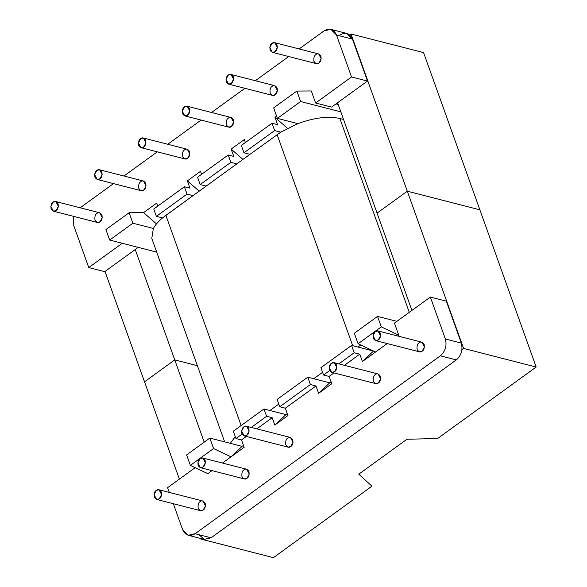 <?xml version="1.0" encoding="UTF-8"?>
<svg xmlns="http://www.w3.org/2000/svg" width="587" height="587" viewBox="0 0 587 587"><rect width="100%" height="100%" fill="white"/><g stroke="black" fill="none" stroke-linecap="round" stroke-linejoin="round"><path stroke-width="0.88" d="M337.562 102.762L377.074 213.125L407.297 191.201L351.004 33.987L349.683 34.941L351.004 33.987L423.579 52.603L351.004 33.987L407.297 191.201L479.873 209.823L423.579 52.603L479.873 209.823L407.297 191.201L377.074 213.125L337.562 102.762M105.014 271.451L144.534 381.814L174.75 359.897L135.23 249.534L174.75 359.897L144.534 381.814L105.014 271.451M197.386 365.701L174.75 359.897L197.386 365.701L174.75 359.897L144.534 381.814L179.373 479.124L144.534 381.814L174.75 359.897L197.386 365.701M479.873 209.823L536.166 367.036L437.631 438.518L536.166 367.036L463.583 348.421L407.297 191.201L377.074 213.125L411.92 310.428L377.074 213.125L407.297 191.201L479.873 209.823L407.297 191.201L463.583 348.421L461.969 349.595L463.583 348.421L536.166 367.036L479.873 209.823M204.203 442.15L174.75 359.897L204.203 442.15M200.615 538.448L200.82 539.035L201.363 538.639L200.82 539.035L273.403 557.65L371.938 486.168L358.782 474.193L406.952 439.252L437.631 438.518L406.952 439.252L358.782 474.193L371.938 486.168L273.403 557.65L200.82 539.035L200.615 538.448M393.774 405.272L283.286 485.42L393.774 405.272M153.361 228.46C155.262 224.953 158.329 221.438 162.548 217.916L156.391 216.339L153.765 209.001L184.421 186.761L153.765 209.001L156.391 216.339L187.048 194.099L193.028 195.632L165.879 215.334L241.14 425.531L165.879 215.334L162.548 217.916L193.028 195.632L187.048 194.099L156.391 216.339L162.548 217.916C158.329 221.438 155.262 224.953 153.361 228.46L132.882 223.207L109.674 240.046L156.714 252.117L109.674 240.046L105.924 229.568L109.674 240.046L132.882 223.207L153.361 228.46L151.791 238.351M243.979 152.803L249.959 154.337L280.791 132.141L274.635 130.563L243.979 152.803L274.635 130.563L272.008 123.226L277.592 124.657L274.965 117.319L276.602 116.131L274.965 117.319L277.592 124.657L272.008 123.226L241.352 145.466L272.008 123.226L274.635 130.563L280.791 132.141L297.88 123.622C314.258 117.642 328.25 115.933 339.866 118.486L343.527 119.425L339.866 118.486C328.25 115.933 314.258 117.642 297.88 123.622L277.409 118.376L297.88 123.622L280.791 132.141L249.959 154.337L243.979 152.803L241.352 145.466L243.979 152.803M186.607 454.91L209.816 438.071L230.287 443.324L209.816 438.071L213.573 448.556L231.021 456.84L222.458 463.048L231.021 456.84L242.115 446.362L230.287 443.324L242.115 446.362L231.021 456.84L244.163 447.309L231.021 456.84L213.573 448.556L209.816 438.071L186.607 454.91L190.357 465.388L186.607 454.91M233.325 431.203L263.981 408.963L269.961 410.496L263.981 408.963L266.608 416.3L272.192 417.731L256.842 428.862L272.192 417.731L274.819 425.069L272.192 417.731L266.608 416.3L251.258 427.431L266.608 416.3L263.981 408.963L233.325 431.203L235.952 438.54L233.325 431.203M320.913 367.667L351.569 345.427L357.718 347.005L351.569 345.427L354.196 352.765L359.78 354.196L344.43 365.327L359.78 354.196L362.406 361.533L359.78 354.196L354.196 352.765L338.846 363.896L354.196 352.765L351.569 345.427L320.913 367.667L323.54 375.005L320.913 367.667M188.266 535.278L204.217 539.372L211.056 537.817L195.111 533.722L211.056 537.817L456.304 359.912L440.353 355.817L195.111 533.722L188.266 535.278L182.594 529.599L173.326 503.712L182.594 529.599C185.419 535.513 189.586 536.892 195.111 533.722L440.353 355.817C445.401 351.32 447.067 345.714 445.357 338.985L430.352 297.059L394.435 323.114L398.756 335.162L397.634 335.977L398.756 335.162L394.435 323.114L430.352 297.059L446.303 301.153L461.309 343.079C463.018 349.801 461.345 355.414 456.304 359.912L211.056 537.817L204.283 539.387L198.971 534.713M387.185 343.556L362.406 361.533L373.501 351.055L357.718 347.005L360.924 345.061L357.718 347.005L373.501 351.055L362.406 361.533L375.541 352.002L358.092 343.718L354.335 333.24L377.551 316.4L381.301 326.878L398.756 335.162L381.301 326.878L358.092 343.718L375.541 352.002L387.185 343.556M333.981 372.914L329.124 376.436L331.75 383.773L318.609 393.305L315.982 385.967L285.326 408.2L287.953 415.537L274.819 425.069L285.913 414.591L269.961 410.496L285.913 414.591L274.819 425.069L287.953 415.537L285.326 408.2L279.742 406.769L277.115 399.431L307.771 377.199L310.398 384.529L315.982 385.967L318.609 393.305L329.703 382.819L307.771 377.199L329.703 382.819L318.609 393.305L331.75 383.773L329.124 376.436L323.54 375.005L329.124 376.436L333.981 372.914M246.393 436.449L241.536 439.971L244.163 447.309L241.536 439.971L235.952 438.54L241.536 439.971L246.393 436.449M212.01 470.627L207.813 473.672L190.357 465.388L213.573 448.556L190.357 465.388L207.813 473.672L212.01 470.627M195.163 467.67L167.589 487.672L169.283 492.412L167.589 487.672L195.163 467.67M200.174 501.658C201.752 500.219 203.418 500.77 205.186 503.308C205.589 506.838 204.922 509.083 203.183 510.044C201.612 511.482 199.94 510.932 198.179 508.393C197.768 504.864 198.435 502.626 200.174 501.658M243.972 469.894C245.542 468.448 247.208 468.998 248.976 471.544C249.38 475.066 248.712 477.312 246.973 478.273C245.403 479.718 243.737 479.168 241.969 476.622C241.565 473.1 242.233 470.855 243.972 469.894M375.35 374.587C376.927 373.149 378.593 373.699 380.361 376.238C380.765 379.76 380.097 382.005 378.358 382.973C376.788 384.412 375.115 383.861 373.354 381.323C372.943 377.793 373.611 375.548 375.35 374.587M419.147 342.815C420.718 341.377 422.383 341.928 424.152 344.466C424.555 347.996 423.895 350.241 422.148 351.202C420.578 352.64 418.913 352.09 417.144 349.551C416.741 346.022 417.408 343.777 419.147 342.815M287.762 438.122C289.34 436.684 291.005 437.234 292.774 439.773C293.177 443.302 292.509 445.54 290.77 446.509C289.2 447.947 287.527 447.397 285.766 444.858C285.355 441.329 286.023 439.083 287.762 438.122M324.017 30.906L299.143 48.948L324.017 30.906L330.855 29.35L336.527 35.029C333.709 29.115 329.542 27.743 324.017 30.906M288.687 56.535L255.345 80.72L288.687 56.535M244.896 88.299L211.555 112.491L244.896 88.299M201.099 120.071L167.757 144.255L201.099 120.071M157.309 151.835L123.967 176.027L157.309 151.835M113.511 183.606L80.17 207.791L113.511 183.606M73.676 216.39L73.764 225.643L88.776 267.569L122.265 243.275L88.776 267.569L104.728 271.664L138.216 247.369L104.728 271.664L88.776 267.569L73.764 225.643L73.676 216.39M143.58 212.626L156.722 203.095L157.793 206.081L156.722 203.095L143.58 212.626L129.133 212.729L132.882 223.207L129.133 212.729L105.924 229.568L129.133 212.729L143.58 212.626L156.487 223.896L143.58 212.626M190.005 188.2L187.378 180.862L200.512 171.331L201.583 174.317L200.512 171.331L187.378 180.862L190.005 188.2L184.421 186.761L190.005 188.2M233.795 156.428L231.168 149.091L244.309 139.559L245.381 142.546L244.309 139.559L231.168 149.091L233.795 156.428L228.218 154.997L233.795 156.428M311.315 90.956L315.63 103.011L351.54 76.956L336.527 35.029L351.54 76.956L315.63 103.011L311.315 90.956L296.861 91.058L300.617 101.536L277.409 118.376L273.652 107.891L296.861 91.058L311.315 90.956M96.98 213.426C98.55 211.988 100.216 212.538 101.984 215.077C102.387 218.606 101.72 220.851 99.981 221.813C98.411 223.251 96.738 222.7 94.977 220.162C94.566 216.64 95.233 214.394 96.98 213.426M140.77 181.662C142.34 180.224 144.006 180.774 145.774 183.313C146.185 186.835 145.517 189.08 143.771 190.049C142.201 191.487 140.535 190.936 138.767 188.398C138.363 184.868 139.031 182.623 140.77 181.662M184.567 149.89C186.138 148.452 187.803 149.003 189.572 151.541C189.975 155.071 189.308 157.316 187.569 158.277C185.998 159.715 184.325 159.165 182.564 156.626C182.153 153.097 182.821 150.852 184.567 149.89M272.155 86.355C273.725 84.917 275.391 85.467 277.159 88.006C277.563 91.528 276.895 93.773 275.156 94.742C273.586 96.18 271.913 95.63 270.152 93.091C269.741 89.562 270.409 87.316 272.155 86.355M228.358 118.126C229.928 116.681 231.594 117.231 233.362 119.777C233.773 123.299 233.105 125.545 231.359 126.506C229.788 127.944 228.123 127.394 226.355 124.855C225.951 121.333 226.619 119.088 228.358 118.126M315.945 54.584C317.516 53.146 319.181 53.696 320.95 56.235C321.36 59.764 320.693 62.009 318.946 62.97C317.376 64.409 315.711 63.858 313.942 61.319C313.539 57.79 314.206 55.552 315.945 54.584M339.968 35C345.486 31.83 349.661 33.21 352.479 39.124L367.491 81.05L331.582 107.098L315.63 103.011L331.582 107.098L367.491 81.05L351.54 76.956L367.491 81.05L352.479 39.124L336.527 35.029L352.479 39.124L346.807 33.444L330.855 29.35M242.101 434.079L235.952 438.54L242.101 434.079M279.742 406.769L285.326 408.2L315.982 385.967L310.398 384.529L279.742 406.769L310.398 384.529L307.771 377.199L277.115 399.431L279.742 406.769M329.689 370.544L323.54 375.005L329.689 370.544M396.863 321.353L377.551 316.4L396.863 321.353M197.562 177.23L228.218 154.997L197.562 177.23L200.189 184.567L230.845 162.335L228.218 154.997L230.845 162.335L200.189 184.567L206.169 186.108L236.825 163.868L230.845 162.335L236.825 163.868L249.959 154.337L206.169 186.108L200.189 184.567L197.562 177.23M335.94 103.936L338.185 104.508L335.94 103.936M187.048 194.099L184.421 186.761L187.048 194.099M340.812 111.846L300.617 101.536L340.812 111.846M242.974 159.4L231.168 149.091L242.974 159.4M287.505 128.274L274.965 117.319L287.505 128.274M199.184 191.171L187.378 180.862L199.184 191.171M430.352 297.059L445.357 338.985L461.309 343.079L446.303 301.153L430.352 297.059M243.473 445.379L242.115 446.362L243.473 445.379M331.061 381.844L329.703 382.819L331.061 381.844M287.263 413.608L285.913 414.591L287.263 413.608M300.617 101.536L296.861 91.058L273.652 107.891L277.409 118.376L300.617 101.536M381.301 326.878L377.551 316.4L354.335 333.24L358.092 343.718L381.301 326.878M200.372 467.648L244.236 478.897L246.973 478.273L249.248 474.069L246.709 469.27L202.845 458.014L205.384 462.82L203.109 467.025L200.372 467.648L197.834 462.842L200.108 458.638L202.845 458.014M200.108 458.638C198.362 459.599 197.694 461.844 198.105 465.374C199.866 467.912 201.539 468.463 203.109 467.025C204.848 466.063 205.516 463.818 205.112 460.289C203.344 457.75 201.679 457.2 200.108 458.638M156.575 499.412L200.446 510.668L203.183 510.044L205.457 505.84L202.911 501.041L159.048 489.785L161.586 494.584L159.312 498.789L156.575 499.412L154.036 494.614L156.311 490.409L159.048 489.785M156.311 490.409C154.572 491.37 153.904 493.616 154.308 497.138C156.076 499.684 157.742 500.234 159.312 498.789C161.058 497.827 161.726 495.582 161.315 492.06C159.554 489.514 157.881 488.964 156.311 490.409M331.75 372.341L375.621 383.59L378.358 382.973L380.633 378.762L378.087 373.963L334.223 362.707L336.762 367.513L334.487 371.718L331.75 372.341L329.212 367.535L331.486 363.331L334.223 362.707M331.486 363.331C329.747 364.292 329.08 366.537 329.483 370.067C331.251 372.606 332.917 373.156 334.487 371.718C336.234 370.757 336.901 368.511 336.49 364.982C334.729 362.443 333.056 361.893 331.486 363.331M375.548 340.57L419.412 351.826L422.148 351.202L424.423 346.998L421.884 342.192L378.021 330.943L380.559 335.742L378.285 339.946L375.548 340.57L373.009 335.771L375.284 331.567L378.021 330.943M375.284 331.567C373.537 332.528 372.87 334.773 373.281 338.295C375.042 340.842 376.715 341.392 378.285 339.946C380.024 338.985 380.692 336.74 380.288 333.218C378.52 330.672 376.854 330.121 375.284 331.567M184.758 115.874L228.622 127.13L231.359 126.506L233.633 122.301L231.095 117.503L187.231 106.247L189.77 111.046L187.495 115.257L184.758 115.874L182.219 111.075L184.494 106.871L187.231 106.247M184.494 106.871C182.748 107.832 182.08 110.077 182.491 113.607C184.252 116.145 185.925 116.696 187.495 115.257C189.234 114.289 189.902 112.044 189.498 108.522C187.73 105.983 186.064 105.433 184.494 106.871M228.548 84.11L272.419 95.358L275.156 94.742L277.431 90.53L274.885 85.731L231.021 74.483L233.56 79.282L231.285 83.486L228.548 84.11L226.01 79.311L228.284 75.099L231.021 74.483M228.284 75.099C226.545 76.068 225.878 78.306 226.281 81.835C228.05 84.374 229.715 84.924 231.285 83.486C233.032 82.525 233.699 80.28 233.288 76.75C231.527 74.211 229.855 73.661 228.284 75.099M272.346 52.338L316.21 63.594L318.946 62.97L321.221 58.766L318.682 53.96L274.819 42.712L277.358 47.51L275.083 51.715L272.346 52.338L269.807 47.54L272.082 43.335L274.819 42.712M272.082 43.335C270.336 44.296 269.668 46.542 270.079 50.064C271.84 52.61 273.513 53.16 275.083 51.715C276.822 50.753 277.49 48.508 277.086 44.986C275.318 42.44 273.652 41.89 272.082 43.335M140.961 147.645L184.832 158.901L187.569 158.277L189.843 154.073L187.297 149.267L143.433 138.018L145.972 142.817L143.698 147.021L140.961 147.645L138.422 142.846L140.697 138.642L143.433 138.018M140.697 138.642C138.958 139.603 138.29 141.849 138.693 145.371C140.462 147.917 142.127 148.467 143.698 147.021C145.444 146.06 146.112 143.815 145.701 140.293C143.94 137.747 142.267 137.197 140.697 138.642M97.171 179.417L141.034 190.665L143.771 190.049L146.046 185.837L143.507 181.038L99.643 169.782L102.182 174.588L99.907 178.793L97.171 179.417L94.632 174.61L96.906 170.406L99.643 169.782M96.906 170.406C95.16 171.367 94.492 173.613 94.903 177.142C96.664 179.681 98.337 180.231 99.907 178.793C101.646 177.832 102.314 175.586 101.911 172.057C100.142 169.518 98.477 168.968 96.906 170.406M53.373 211.181L97.244 222.436L99.981 221.813L102.255 217.608L99.709 212.81L55.846 201.554L58.384 206.353L56.11 210.564L53.373 211.181L50.834 206.382L53.109 202.177L55.846 201.554M53.109 202.177C51.37 203.139 50.702 205.384 51.106 208.913C52.874 211.452 54.54 212.002 56.11 210.564C57.856 209.596 58.524 207.35 58.113 203.828C56.352 201.29 54.679 200.739 53.109 202.177M244.163 435.877L288.034 447.133L290.77 446.509L293.045 442.304L290.499 437.498L246.635 426.25L249.174 431.049L246.9 435.253L244.163 435.877L241.624 431.078L243.898 426.866L246.635 426.25M243.898 426.866C242.16 427.835 241.492 430.08 241.895 433.602C243.664 436.141 245.329 436.691 246.9 435.253C248.646 434.292 249.314 432.047 248.903 428.517C247.142 425.979 245.469 425.428 243.898 426.866M456.304 359.912C461.345 355.414 463.018 349.801 461.309 343.079L445.357 338.985C447.067 345.714 445.401 351.32 440.353 355.817L456.304 359.912M278.788 404.098L269.961 410.496L278.788 404.098M322.579 372.327L313.759 378.732L322.579 372.327M235.284 436.669L230.287 443.324L235.284 436.669M193.028 195.632L206.169 186.108L193.028 195.632M352.692 345.714L277.115 134.643L352.692 345.714M409.278 312.343L339.866 118.486L409.278 312.343M151.916 238.711L224.66 441.879"/></g></svg>
